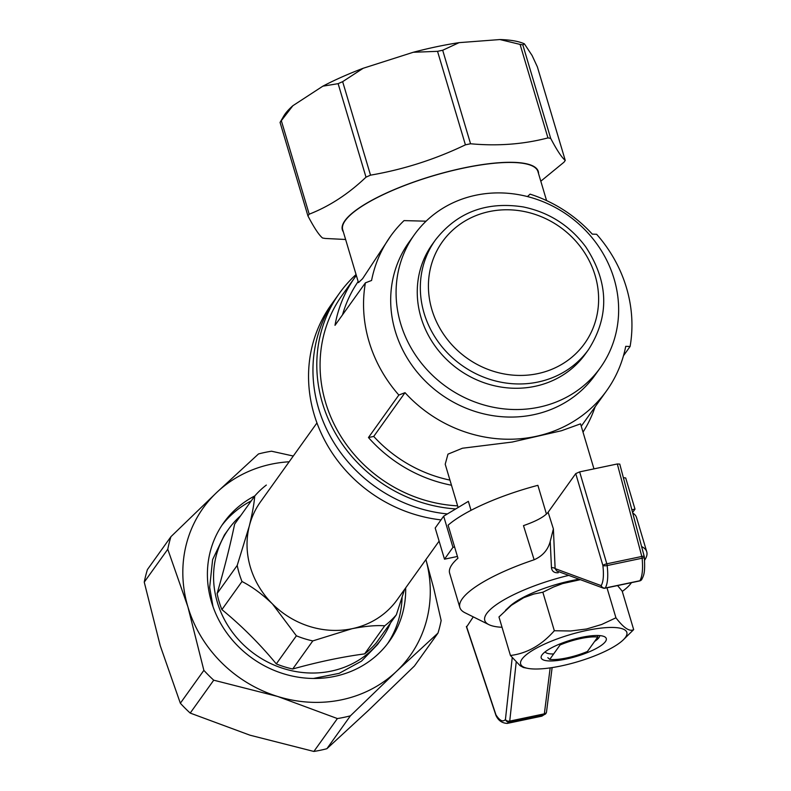 <?xml version="1.0" encoding="UTF-8"?>
<svg xmlns="http://www.w3.org/2000/svg" width="791" height="791" viewBox="0 0 791 791"><rect width="100%" height="100%" fill="white"/><g stroke="black" fill="none" stroke-linecap="round" stroke-linejoin="round"><path stroke-width="1.19" d="M545.088 651.883A28.585 7.257 163.4 0 0 553.651 653.959M594.614 641.432A28.585 7.257 163.4 0 0 599.726 635.598M580.386 579.674L562.638 583.57L553.403 587.06L542.844 592.222L533.905 594.021L523.721 597.689L511.382 605.293L498.963 616.97L510.442 655.492C526.925 653.455 541.558 645.209 554.333 630.734L570.588 630.991L586.546 629.003L601.743 624.455L615.942 617.801C623.703 627.955 629.606 631.89 633.67 629.616L622.863 640.255A55.4 14.06 163.4 0 0 569.728 634.758A55.4 14.06 163.4 0 0 528.279 668.454A55.4 14.06 163.4 0 0 561.076 665.953A55.4 14.06 163.4 0 0 622.863 640.255M579.141 579.22A55.4 14.06 163.4 0 0 571.557 580.643A55.4 14.06 163.4 0 0 509.76 606.341L505.498 610.316M633.67 629.616L622.181 591.104L617.563 585.577M581.514 637.368A33.964 8.622 163.4 0 0 541.697 655.423A33.964 8.622 163.4 0 0 576.214 656.49A33.964 8.622 163.4 0 0 604.502 636.706A33.964 8.622 163.4 0 0 581.514 637.368M528.279 668.454L523.375 667.495L520.152 665.735L510.442 655.492M554.333 630.734L542.844 592.222M615.942 617.801L606.994 587.792M631.445 582.66A77.34 19.627 -16.6 0 1 622.28 591.431M502.038 627.283A77.34 19.627 -16.6 0 1 488.838 624.613A77.34 19.627 -16.6 0 1 568.759 575.383M558.179 571.478L558.228 572.763C554.194 572.991 551.94 571.3 551.465 567.72L550.22 541.44C547.975 549.913 542.616 556.024 534.133 559.771A97.511 24.748 -16.6 0 0 459.858 607.518L449.634 573.228A97.511 24.748 -16.6 0 1 457.949 558.219L448.101 525.184A97.511 24.748 -16.6 0 1 537.88 485.328L546.452 514.071M488.838 624.613L464.989 612.758A97.511 24.748 -16.6 0 1 459.858 607.518M641.6 546.541A97.511 24.748 -16.6 0 1 646.751 551.802A97.511 24.748 -16.6 0 1 645.337 559L644.586 560.285M550.22 541.44L553.393 528.902L548.123 512.232C544.495 516.711 536.288 521.18 523.484 525.629L534.133 559.771M646.751 551.802L636.528 517.512A97.511 24.748 163.4 0 0 632.711 513.003M466.66 626.877L473.265 616.881M516.197 662.215L509.73 721.105A3.362 2.403 -173.7 0 1 505.429 719.494A3.362 3.115 38.5 0 0 509.463 721.936L507.031 723.458M496.234 715.974A3.362 2.413 -32 0 1 495.967 714.896A3.362 0.999 161.6 0 0 495.898 715.252A3.362 3.362 0 0 0 496.234 715.974C498.528 720.67 502.206 723.152 507.268 723.409L541.914 716.142L544.079 714.668A3.362 3.115 38.5 0 0 545.81 713.62A3.362 3.362 0 0 0 546.512 711.949A3.362 2.383 -172.8 0 1 544.346 713.838L550.17 667.881M544.099 714.639A3.362 1.009 78.1 0 1 544.079 714.668L509.463 721.936A3.362 1.009 -101.9 0 0 509.483 721.906A3.362 1.009 -101.9 0 0 509.73 721.105L544.346 713.838A3.362 1.009 78.1 0 1 544.099 714.639M541.914 716.132L545.81 713.62A3.362 3.115 38.5 0 0 546.363 712.454M548.123 512.232L575.739 473.611L579.645 471.881L617.316 463.971L619.768 464.09L644.24 556.518A3.362 0.702 165.2 0 0 641.808 556.468L617.316 463.971M579.645 471.881L606.816 563.815A3.362 0.672 163.5 0 0 602.88 565.427A3.362 1.018 -6.9 0 0 607.162 565.565C608.338 576.313 607.706 583.798 605.263 588.01A3.362 3.065 -147.2 0 1 601.19 585.627A3.362 3.144 110.3 0 0 603.147 588.069L603.147 588.069A3.362 3.144 110.3 0 0 604.808 588.188A3.362 1.009 -101.9 0 0 605.006 588.207A3.362 1.009 -101.9 0 0 605.244 588.039A3.362 1.009 -101.9 0 0 605.263 588.01L639.879 580.742C642.332 576.52 643.093 569.016 642.144 558.219A3.362 0.999 -5.5 0 0 644.329 557.052A3.362 0.999 -5.5 0 0 644.141 556.765A3.362 0.702 165.2 0 0 644.24 556.518A3.362 3.362 0 0 1 644.329 557.052C645.298 573.109 643.795 575.255 641.758 579.477A3.362 3.065 -147.1 0 1 639.879 580.742A3.362 1.009 78.1 0 1 639.86 580.762A3.362 1.009 78.1 0 1 639.622 580.94A3.362 1.009 78.1 0 1 639.425 580.92M553.393 528.902L555.124 568.62L556.646 570.894M575.739 473.611L602.88 565.427C603.948 575.097 603.385 581.83 601.19 585.627L555.124 568.62A3.362 1.651 -2.4 0 0 551.465 567.72M187.912 606.885A127.104 116.86 35.6 0 0 277.641 696.456A127.104 116.86 35.6 0 0 396.281 671.549A127.104 116.86 35.6 0 0 425.914 559.583L433.735 588.375L441.151 620.53A142.904 131.385 -144.4 0 1 437.977 633.097L396.281 671.549L350.413 715.825A142.904 131.385 -144.4 0 1 337.391 718.564L277.641 696.456L213.728 680.191A142.904 131.385 -144.4 0 1 203.87 670.353L187.912 606.885L167.771 549.251A142.904 131.385 -144.4 0 1 170.945 536.674L216.813 492.388A127.104 116.86 35.6 0 0 187.912 606.885M289.17 461.776A127.104 116.86 35.6 0 0 216.813 492.388L258.499 453.945A142.904 131.385 -144.4 0 1 271.531 451.216L293.273 456.031M405.684 587.871A101.851 93.645 -144.4 0 1 389.39 641.224A101.851 93.645 -144.4 0 1 252.072 658.132A101.851 93.645 -144.4 0 1 223.705 522.713A101.851 93.645 -144.4 0 1 254.85 495.888M170.945 536.674L147.423 569.56A142.904 131.385 35.6 0 0 144.249 582.136L160.207 645.604L180.348 703.239A142.904 131.385 35.6 0 0 190.206 713.077L249.946 735.185L313.869 751.45A142.904 131.385 35.6 0 0 326.891 748.711L368.586 710.269L414.454 665.982L437.977 633.097M167.771 549.251L144.249 582.136M203.87 670.353L180.348 703.239M350.413 715.825L326.891 748.711M337.391 718.564L313.869 751.45M213.728 680.191L190.206 713.077M402.085 597.551A101.851 93.645 -144.4 0 1 387.56 643.686M221.964 525.244A101.851 93.645 -144.4 0 1 251.241 500.901M404.577 589.404L396.34 614.825L376.249 642.915A92.468 85.013 -144.4 0 1 364.621 653.89C342.266 656.846 318.298 661.879 292.71 668.988A92.468 85.013 -144.4 0 1 276.296 663.896C259.745 643.864 241.611 625.77 221.905 609.604A92.468 85.013 -144.4 0 1 217.11 593.527L237.201 565.436L249.294 526.084C252.369 513.458 254.178 503.442 254.722 496.036A92.468 85.013 -144.4 0 1 266.34 485.061M221.905 609.604L241.997 581.514A92.468 85.013 -144.4 0 1 237.201 565.436M276.296 663.896L296.388 635.806L272.519 604.008C262.266 594.179 252.092 586.685 241.997 581.514M396.34 614.825A92.468 85.013 -144.4 0 1 384.713 625.8C376.19 625.167 365.313 626.136 352.094 628.697L312.801 640.908A92.468 85.013 -144.4 0 1 296.388 635.806M364.621 653.89L384.713 625.8M292.71 668.988L312.801 640.908M439.104 541.133L397.23 599.677A84.064 77.291 -144.4 0 1 352.094 628.697A84.064 77.291 -144.4 0 1 272.519 604.008A84.064 77.291 -144.4 0 1 249.294 526.084A84.064 77.291 -144.4 0 1 260.486 501.87L316.954 422.938M217.11 593.527C224.377 568.492 230.221 545.355 234.63 524.126L254.722 496.036M455.745 508.929A141.223 129.843 -144.4 0 1 322.451 403.123A141.223 129.843 -144.4 0 1 339.408 293.283L335.562 298.662A141.223 129.843 -144.4 0 0 318.605 408.502A141.223 129.843 -144.4 0 0 447.409 513.932A141.223 129.843 -144.4 0 1 316.756 339.339A141.223 129.843 -144.4 0 1 335.562 298.662L331.152 304.822A141.223 129.843 35.6 0 0 312.346 345.499A141.223 129.843 35.6 0 0 441.012 519.885M390.497 622.982A94.149 86.565 -144.4 0 1 381.796 638.604A94.149 86.565 -144.4 0 1 371.691 650.182A94.149 86.565 -144.4 0 1 248.265 649.104A94.149 86.565 -144.4 0 1 228.639 529.06A94.149 86.565 -144.4 0 1 233.118 523.365A94.149 86.565 -144.4 0 1 240.612 515.772M547.955 137.901C523.484 144.308 497.677 146.256 470.556 143.764A137.189 34.814 163.4 0 0 465.415 144.842C435.109 159.396 403.479 169.501 370.524 175.157A137.189 34.814 163.4 0 0 366.006 177.174C348.396 193.953 329.461 206.293 309.202 214.183A137.189 34.814 163.4 0 0 307.946 215.943L280.063 122.437A137.189 34.814 -16.6 0 1 281.329 120.677L292.878 105.707L322.857 86.17A130.466 33.103 -16.6 0 1 363.198 68.263L413.278 52.265A130.466 33.103 -16.6 0 1 459.096 42.645L499.942 39.55A130.466 33.103 -16.6 0 1 524.403 43.851L532.086 55.479L537.386 66.909L565.258 160.415C561.729 157.518 556.874 150.181 550.694 138.385A137.189 34.814 163.4 0 0 547.955 137.901L520.073 44.405A137.189 34.814 -16.6 0 1 522.821 44.879L524.403 43.851M309.202 214.183L281.329 120.677M307.946 215.943C314.126 227.739 318.981 235.085 322.51 237.982A137.189 34.814 163.4 0 0 325.249 238.457L345.618 239.485M366.006 177.174L338.123 83.668A137.189 34.814 -16.6 0 1 342.651 81.661L363.198 68.263M370.524 175.157L342.651 81.661M465.415 144.842L437.542 51.336A137.189 34.814 -16.6 0 1 442.683 50.258L459.096 42.645M470.556 143.764L442.683 50.258M550.694 138.385L522.821 44.879M540.807 181.208L564.003 162.185A137.189 34.814 163.4 0 0 565.258 160.415M280.063 122.437L283.742 116.089A130.466 33.103 -16.6 0 1 292.878 105.707M538.552 173.654A102.217 25.935 163.4 0 0 452.551 170.48A102.217 25.935 163.4 0 0 344.906 220.689A102.217 25.935 163.4 0 0 343.334 231.852M322.857 86.17L338.123 83.668M413.278 52.265L437.542 51.336M499.942 39.55L520.073 44.405M538.958 407.197A114.319 105.114 -144.4 0 1 417.994 358.659A114.319 105.114 -144.4 0 1 414.375 234.709A114.319 105.114 -144.4 0 1 435.366 213.323A114.319 105.114 -144.4 0 1 581.118 226.058A114.319 105.114 -144.4 0 1 600.349 367.726A114.319 105.114 -144.4 0 1 538.958 407.197M600.349 367.726L594.961 375.26A114.319 105.114 -144.4 0 1 440.824 394.244A114.319 105.114 -144.4 0 1 408.987 242.234L414.375 234.709M457.623 505.864A137.861 126.748 -144.4 0 1 325.585 402.461A137.861 126.748 -144.4 0 1 342.147 295.241L355.218 276.949A137.861 126.748 35.6 0 0 335.008 325.328L365.402 282.842L371.572 280.469A132.819 122.111 -144.4 0 1 390.625 236.123A132.819 122.111 -144.4 0 1 404.023 220.61L426.082 221.183M527.468 196.573L530.069 194.141A132.819 122.111 -144.4 0 1 592.281 234.126L596.641 234.284A137.861 126.748 -144.4 0 1 630.091 346.488L625.73 346.329A132.819 122.111 -144.4 0 1 606.677 390.665A132.819 122.111 -144.4 0 1 405.022 392.672L398.852 395.045A137.861 126.748 -144.4 0 1 365.402 282.842M623.476 355.732L630.091 346.488M595.139 406.792A137.861 126.748 -144.4 0 1 583.007 432.133M451.463 485.219A137.861 126.748 -144.4 0 1 368.458 437.532L398.852 395.045M356.326 275.426A137.861 126.748 35.6 0 0 355.218 276.949M342.533 314.818A132.819 122.111 -144.4 0 1 358.155 281.556M546.581 200.598L537.929 171.548A101.851 25.846 163.4 0 0 448.378 171.617A101.851 25.846 163.4 0 0 345.242 220.61A101.851 25.846 163.4 0 0 342.711 229.746L358.471 282.605L362.575 278.729L390.625 236.123M449.941 480.107A132.819 122.111 -144.4 0 1 373.728 436.434L368.458 437.532M588.553 349.543L585.478 353.844A94.149 86.565 -144.4 0 1 534.914 386.344A94.149 86.565 -144.4 0 1 421.02 317.517A94.149 86.565 -144.4 0 1 432.321 244.29L435.406 239.989C457.109 212.245 486.376 201.23 523.217 206.926C549.003 212.285 569.827 225.573 585.686 246.782C608.744 281.932 609.693 316.182 588.553 349.543A94.149 86.565 -144.4 0 1 537.999 382.033A94.149 86.565 -144.4 0 1 424.095 313.216A94.149 86.565 -144.4 0 1 435.406 239.989M339.408 293.283A141.223 129.843 -144.4 0 1 356.059 274.526M373.728 436.434L405.022 392.672M445.214 464.208L447.973 454.153L462.448 448.23L512.212 442.05L561.501 430.729L580.545 423.847M471.041 510.324L468.361 501.356L443.662 516.177L452.956 547.352L454.607 547.006M623.367 477.705L625.701 477.952L634.995 509.127L632.582 512.489M631.861 509.78L634.995 509.127M457.425 556.468L444.493 559.178L452.956 547.352M443.662 516.177L435.198 528.012L444.493 559.178M547.827 657.677L549.755 659.397A30.266 7.683 163.4 0 0 587.416 651.487L597.739 637.062A30.266 7.683 163.4 0 0 560.077 644.972L560.097 643.874M549.755 659.397L560.077 644.972M597.769 635.499L597.739 637.062M512.212 657.707L505.429 719.494C502.918 722.292 499.764 720.759 495.967 714.896L466.492 626.363M606.816 563.815L641.808 556.468A3.362 1.009 78.1 0 1 642.144 558.219L607.162 565.565A3.362 1.009 -101.9 0 0 606.816 563.815M537.672 373.649A87.425 80.375 -144.4 0 1 430.769 266.933A87.425 80.375 -144.4 0 1 572.111 237.251A87.425 80.375 -144.4 0 1 537.672 373.649M546.512 711.949L552.128 667.594M495.898 715.252L466.403 626.67M556.637 570.914L603.147 588.069A3.362 3.362 0 0 0 605.006 588.207L639.622 580.94A3.362 3.362 0 0 0 641.758 579.477M377.604 644.467L361.517 661.128L339.141 673.349L313.454 678.46M212.997 606.608L209.674 587.327L212.611 559.603L224.417 534.953L228.639 529.06M381.796 638.604L377.544 644.546M581.247 426.22L606.677 390.665M593.962 468.875L580.545 423.857M458.118 507.506L445.204 464.208"/></g></svg>
